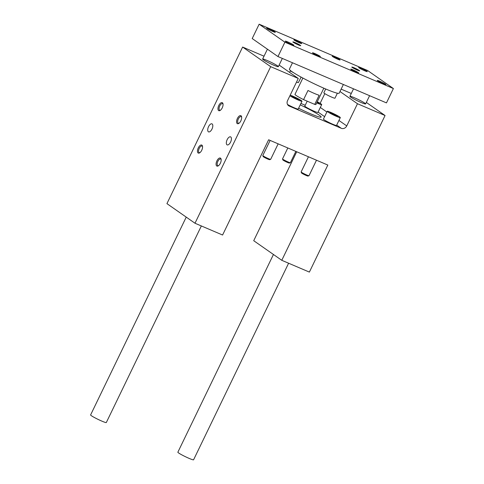 <?xml version="1.0" encoding="UTF-8"?>
<svg xmlns="http://www.w3.org/2000/svg" width="484" height="484" viewBox="0 0 484 484"><rect width="100%" height="100%" fill="white"/><g stroke="black" fill="none" stroke-linecap="round" stroke-linejoin="round"><path stroke-width="0.73" d="M220.516 158.159A4.362 2.063 113.1 0 1 221.085 159.121A4.362 2.063 113.1 0 1 218.193 165.897A4.362 2.063 113.1 0 1 216.384 162.219A4.362 2.063 113.1 0 1 220.516 158.159M218.574 165.637A3.576 1.688 113.1 0 1 217.854 165.637A3.576 1.688 113.1 0 1 217.854 161.366A3.576 1.688 113.1 0 1 220.668 159.061A3.576 1.688 113.1 0 1 220.813 159.139A3.576 1.688 113.1 0 1 221.158 159.575M222.404 102.753A4.362 2.063 -66.9 0 0 218.272 106.807A4.362 2.063 -66.9 0 0 220.081 110.485A4.362 2.063 -66.9 0 0 222.973 103.709A4.362 2.063 -66.9 0 0 222.404 102.753M223.051 104.163A3.576 1.688 -66.9 0 0 222.701 103.727A3.576 1.688 -66.9 0 0 222.555 103.649A3.576 1.688 -66.9 0 0 219.597 106.274A3.576 1.688 -66.9 0 0 219.742 110.225A3.576 1.688 -66.9 0 0 220.462 110.225M201.907 145.158A4.362 2.063 -66.9 0 0 197.768 149.211A4.362 2.063 -66.9 0 0 199.577 152.89A4.362 2.063 -66.9 0 0 202.475 146.114A4.362 2.063 -66.9 0 0 201.907 145.158M202.548 146.573A3.576 1.688 -66.9 0 0 202.203 146.132A3.576 1.688 -66.9 0 0 202.052 146.053A3.576 1.688 -66.9 0 0 199.093 148.679A3.576 1.688 -66.9 0 0 199.245 152.629A3.576 1.688 -66.9 0 0 199.959 152.629M332.115 113.286L337.542 116.275L331.643 113.758L329.991 112.603L332.115 113.286L331.836 113.855M335.884 115.119L335.624 115.664M327.214 111.278L323.433 119.106A7.272 0.629 25.8 0 0 324.086 119.754A7.272 0.629 25.8 0 0 331.316 123.595A7.272 0.629 25.8 0 0 336.531 125.435L340.312 117.606A7.272 0.629 -154.2 0 1 335.097 115.767A7.272 0.629 -154.2 0 1 327.868 111.925A7.272 0.629 -154.2 0 1 327.214 111.278A7.272 0.629 -154.2 0 1 334.039 113.873A7.272 0.629 -154.2 0 1 340.312 117.606M308.447 156.78L301.139 171.911A4.362 0.381 25.8 0 0 301.139 171.947A4.362 0.381 25.8 0 0 301.526 172.298A4.362 0.381 25.8 0 0 305.7 174.524A4.362 0.381 25.8 0 0 308.967 175.728A4.362 0.381 25.8 0 0 308.998 175.71L316.488 160.216M308.967 175.728L307.999 176.061A3.636 0.315 -154.2 0 1 305.277 175.057A3.636 0.315 -154.2 0 1 301.804 173.199A3.636 0.315 -154.2 0 1 301.478 172.909L301.139 171.947M317.117 102.039L317.014 102.656M317.274 102.118L318.932 103.273L316.845 102.602M307.201 101.174L304.823 106.099A7.272 0.629 25.8 0 0 305.477 106.746A7.272 0.629 25.8 0 0 312.706 110.588A7.272 0.629 25.8 0 0 317.921 112.427L321.703 104.598A7.272 0.629 -154.2 0 1 316.724 102.868M317.25 101.773A7.272 0.629 -154.2 0 1 321.703 104.598M287.811 147.971L282.529 158.903A4.362 0.381 25.8 0 0 282.529 158.94A4.362 0.381 25.8 0 0 282.916 159.29A4.362 0.381 25.8 0 0 287.091 161.523A4.362 0.381 25.8 0 0 290.358 162.727A4.362 0.381 25.8 0 0 290.382 162.703L295.851 151.401M290.358 162.727L289.39 163.06A3.636 0.315 -154.2 0 1 286.667 162.055A3.636 0.315 -154.2 0 1 283.194 160.198A3.636 0.315 -154.2 0 1 282.868 159.901L282.529 158.94M293.788 96.915L299.215 99.91L293.322 97.393L291.671 96.237L293.788 96.915L293.516 97.484M297.563 98.754L297.303 99.293M287.49 104.447A7.272 0.629 25.8 0 0 294.332 107.823A7.272 0.629 25.8 0 0 298.204 109.069L301.992 101.241A7.272 0.629 -154.2 0 1 297.128 99.553A7.272 0.629 -154.2 0 1 289.892 95.79M290.206 95.142A7.272 0.629 -154.2 0 1 297.648 98.47A7.272 0.629 -154.2 0 1 301.992 101.241M270.126 140.414L262.812 155.539A4.362 0.381 25.8 0 0 262.812 155.576A4.362 0.381 25.8 0 0 263.205 155.927A4.362 0.381 25.8 0 0 267.374 158.159A4.362 0.381 25.8 0 0 270.641 159.363A4.362 0.381 25.8 0 0 270.671 159.339L278.161 143.845M270.641 159.363L269.679 159.696A3.636 0.315 -154.2 0 1 266.956 158.691A3.636 0.315 -154.2 0 1 263.478 156.834A3.636 0.315 -154.2 0 1 263.151 156.538L262.812 155.576M230.765 136.96A4.362 2.063 113.1 0 1 230.68 141.879A4.362 2.063 113.1 0 1 227.159 144.885A4.362 2.063 113.1 0 1 226.978 140.064A4.362 2.063 113.1 0 1 230.584 136.857A4.362 2.063 113.1 0 1 230.765 136.96M241.014 115.755A4.362 2.063 113.1 0 1 241.583 116.717A4.362 2.063 113.1 0 1 238.691 123.493A4.362 2.063 113.1 0 1 236.882 119.808A4.362 2.063 113.1 0 1 241.014 115.755M239.072 123.232A3.576 1.688 113.1 0 1 238.352 123.232A3.576 1.688 113.1 0 1 238.352 118.955A3.576 1.688 113.1 0 1 241.165 116.65A3.576 1.688 113.1 0 1 241.31 116.735A3.576 1.688 113.1 0 1 241.661 117.17M212.155 123.952A4.362 2.063 -66.9 0 0 211.974 123.856A4.362 2.063 -66.9 0 0 208.368 127.056A4.362 2.063 -66.9 0 0 208.55 131.878A4.362 2.063 -66.9 0 0 212.071 128.871A4.362 2.063 -66.9 0 0 212.155 123.952M300.231 104.877A21.822 1.894 -154.2 0 1 319.204 115.138A21.822 1.894 -154.2 0 1 321.158 117.08A21.822 1.894 -154.2 0 1 298.598 108.259M354.324 97.72A8.73 0.756 25.8 0 0 349.902 96.322A8.73 0.756 25.8 0 0 357.428 100.805A8.73 0.756 25.8 0 0 365.62 103.921A8.73 0.756 25.8 0 0 354.324 97.72M267.065 60.452A8.73 0.756 -154.2 0 1 278.361 66.653A8.73 0.756 -154.2 0 1 270.169 63.537A8.73 0.756 -154.2 0 1 262.643 59.054A8.73 0.756 -154.2 0 1 267.065 60.452M264.022 56.198L242.623 47.057L166.932 203.631L194.992 223.239L222.586 235.024L268.632 139.773L327.825 165.056L281.779 260.307L253.719 240.699L296.71 151.77M281.779 260.307L309.373 272.093L385.064 115.519L357.47 103.733L346.75 125.913A4.362 3.83 -55.1 0 1 341.317 128.314L289.196 106.056A4.362 3.83 -55.1 0 1 288.591 105.718A4.362 3.83 -55.1 0 1 287.55 100.63L298.277 78.45L270.683 66.665L242.623 47.057M298.277 78.45L279.123 65.068M270.683 66.665L194.992 223.239M385.064 115.519L366.34 102.433M351.281 93.466L341.135 89.129M357.47 103.733L339.986 91.512M324.818 93.63L320.118 103.352M305.216 105.276L300.927 103.443M201.35 225.955L106.317 422.532A8.73 0.756 -154.2 0 1 101.894 421.134A8.73 0.756 -154.2 0 1 91.385 415.714A8.73 0.756 -154.2 0 1 90.605 414.933L186.231 217.116M288.609 263.223L193.576 459.8A8.73 0.756 -154.2 0 1 189.153 458.402A8.73 0.756 -154.2 0 1 178.644 452.982A8.73 0.756 -154.2 0 1 177.864 452.201L273.442 254.481M259.146 24.2L252.206 38.551L277.973 56.561L386.462 102.892L393.395 88.542L367.628 70.531L259.146 24.2L284.913 42.205L277.973 56.561M284.913 42.205L393.395 88.542M296.517 82.08A6.183 0.538 25.8 0 0 298.422 82.57L301.072 77.089M343.374 84.494L339.169 93.188A27.642 2.396 -154.2 0 1 321.061 86.963A27.642 2.396 -154.2 0 1 293.631 72.751A6.183 0.538 -154.2 0 1 290.442 70.664A6.183 0.538 -154.2 0 1 290.582 70.622A27.642 2.396 -154.2 0 1 289.402 69.133L292.481 62.757M293.631 72.751A27.642 2.396 -154.2 0 1 290.582 70.622M323.82 88.185L315.931 104.496A11.64 1.01 -154.2 0 1 314.733 104.393L319.144 95.257A11.64 1.01 -154.2 0 1 307.987 90.49L303.571 99.625A11.64 1.01 -154.2 0 1 294.98 94.362L302.863 78.051M312.876 53.18A4.362 0.381 -154.2 0 1 312.489 52.829A4.362 0.381 -154.2 0 1 316.578 54.347A4.362 0.381 -154.2 0 1 320.317 56.61A4.362 0.381 -154.2 0 1 317.05 55.406A4.362 0.381 -154.2 0 1 312.876 53.18M358.275 72.57A4.362 0.381 25.8 0 0 353.768 70.186A4.362 0.381 25.8 0 0 350.809 69.194A4.362 0.381 25.8 0 0 354.572 71.396A4.362 0.381 25.8 0 0 358.638 72.981A4.362 0.381 25.8 0 0 358.275 72.57M294.266 40.172A4.362 0.381 25.8 0 0 298.434 42.398A4.362 0.381 25.8 0 0 301.701 43.608A4.362 0.381 25.8 0 0 297.969 41.346A4.362 0.381 25.8 0 0 293.879 39.821A4.362 0.381 25.8 0 0 294.266 40.172M339.665 59.562A4.362 0.381 -154.2 0 1 340.028 59.974A4.362 0.381 -154.2 0 1 335.963 58.395A4.362 0.381 -154.2 0 1 332.199 56.186A4.362 0.381 -154.2 0 1 335.158 57.179A4.362 0.381 -154.2 0 1 339.665 59.562M293.256 42.271A4.362 0.381 25.8 0 0 297.593 44.576A4.362 0.381 25.8 0 0 300.721 45.678A4.362 0.381 25.8 0 0 296.958 43.439A4.362 0.381 25.8 0 0 292.862 41.878A4.362 0.381 25.8 0 0 293.256 42.271M359.285 70.47A4.362 0.381 -154.2 0 1 359.679 70.858A4.362 0.381 -154.2 0 1 355.589 69.303A4.362 0.381 -154.2 0 1 351.82 67.064A4.362 0.381 -154.2 0 1 354.947 68.165A4.362 0.381 -154.2 0 1 359.285 70.47M274.87 31.89A4.798 0.417 -154.2 0 1 275.299 32.313A4.798 0.417 -154.2 0 1 270.798 30.601A4.798 0.417 -154.2 0 1 266.654 28.139A4.798 0.417 -154.2 0 1 270.096 29.355A4.798 0.417 -154.2 0 1 274.87 31.89M359.061 67.845A4.798 0.417 25.8 0 0 363.835 70.386A4.798 0.417 25.8 0 0 367.277 71.596A4.798 0.417 25.8 0 0 363.133 69.133A4.798 0.417 25.8 0 0 358.632 67.421A4.798 0.417 25.8 0 0 359.061 67.845M293.479 44.891A4.798 0.417 25.8 0 0 288.706 42.356A4.798 0.417 25.8 0 0 285.27 41.14A4.798 0.417 25.8 0 0 289.408 43.608A4.798 0.417 25.8 0 0 293.909 45.321A4.798 0.417 25.8 0 0 293.479 44.891M377.671 80.852A4.798 0.417 -154.2 0 1 377.242 80.423A4.798 0.417 -154.2 0 1 381.743 82.141A4.798 0.417 -154.2 0 1 385.887 84.603A4.798 0.417 -154.2 0 1 382.445 83.387A4.798 0.417 -154.2 0 1 377.671 80.852M325.69 88.983L323.844 92.801A6.183 0.538 25.8 0 0 329.174 95.971A6.183 0.538 25.8 0 0 334.976 98.179L337.378 93.218M303.571 99.625L314.733 104.393M320.323 107.448L326.857 112.016M338.939 120.455L346.75 125.913M288.065 105.264L289.196 106.056M341.317 128.314L336.695 125.09M324.619 116.65L318.085 112.082M267.416 49.18L262.643 59.054M282.335 58.425L278.361 66.653M353.526 88.826L349.902 96.322M369.594 95.693L365.62 103.921M289.607 72.394L290.442 70.664"/></g></svg>
